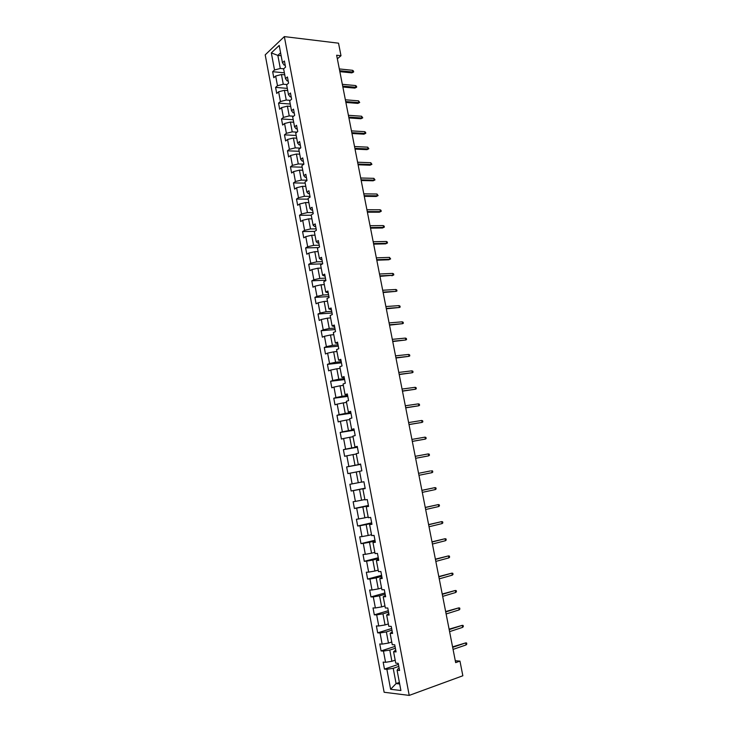 <?xml version="1.0" encoding="UTF-8"?>
<svg xmlns="http://www.w3.org/2000/svg" width="732" height="732" viewBox="0 0 732 732"><rect width="100%" height="100%" fill="white"/><g stroke="black" fill="none" stroke-linecap="round" stroke-linejoin="round"><path stroke-width="1.1" d="M265.204 54.854L384.135 692.262L409.225 695.4L284.345 36.6L265.204 54.854M399.178 668.362L398.062 668.746L397.083 670.265L399.581 670.494L398.226 663.338L395.738 663.137L393.596 651.764L396.076 651.928L394.731 644.81L392.26 644.672L390.119 633.354L392.581 633.454L391.245 626.372L388.793 626.299L386.661 615.026L389.104 615.063L387.777 608.008L385.334 607.999L383.22 596.781L385.645 596.745L384.318 589.727L381.903 589.782L379.798 578.609L382.205 578.518L380.878 571.527L378.481 571.646L376.385 560.529L378.773 560.373L377.456 553.41L375.077 553.593L372.981 542.522L375.36 542.302L374.052 535.376L371.682 535.614L369.605 524.597L371.957 524.313L370.657 517.414L368.306 517.716L366.238 506.745L368.571 506.407L367.281 499.544L364.948 499.901L362.88 488.976L365.204 488.583L363.914 481.738L361.599 482.168L359.549 471.289L361.855 470.832L360.565 464.024L358.268 464.509L356.219 453.675L358.515 453.154L357.234 446.383L354.947 446.923L352.916 436.144L355.185 435.558L353.913 428.815L351.644 429.419L349.622 418.677L351.882 418.045L350.61 411.329L348.359 411.988L346.337 401.301L348.578 400.605L347.316 393.917L345.083 394.63L343.079 383.989L345.303 383.239L344.04 376.577L341.826 377.355L339.822 366.759L342.036 365.945L340.783 359.32L338.577 360.153L336.583 349.603L338.779 348.734L337.534 342.137L335.348 343.015L333.362 332.511L335.54 331.596L334.295 325.026L332.127 325.96L330.15 315.501L332.319 314.531L331.084 307.98L328.924 308.977L326.957 298.565L329.107 297.54L327.872 291.016L325.731 292.068L323.773 281.701L325.905 280.621L324.679 274.125L322.556 275.232L320.607 264.911L322.73 263.767L321.504 257.307L319.39 258.469L317.45 248.185L319.555 246.995L318.338 240.563L316.242 241.78L314.312 231.541L316.398 230.296L315.19 223.891L313.104 225.154L311.182 214.961L313.259 213.662L312.052 207.284L309.984 208.602L308.071 198.454L310.13 197.1L308.931 190.75L306.873 192.123L304.97 182.012L307.01 180.612L305.82 174.289L303.78 175.707L301.877 165.642L303.908 164.188L302.719 157.892L300.696 159.366L298.802 149.346L300.815 147.837L299.635 141.569L297.622 143.097L295.746 133.114L297.741 131.559L296.561 125.318L294.566 126.883L292.69 116.946L294.676 115.345L293.505 109.132L291.519 110.752L289.652 100.851L291.629 99.204L290.458 93.01L288.49 94.684L286.633 84.821L288.591 83.119L287.42 76.961L285.471 78.681L283.623 68.863L285.562 67.115L284.4 60.976L282.47 62.742L279.203 45.448L271.325 52.905L277.84 55.394L280.301 68.469L283.687 68.799M397.083 670.265L400.907 690.514L390.613 689.279L386.88 669.322L384.465 669.103L398.418 664.363M271.325 52.905L274.527 69.988L272.661 71.699L273.786 77.72L275.662 76.027L277.483 85.726L275.589 87.383L276.723 93.44L278.618 91.793L280.438 101.528L278.544 103.139L279.679 109.224L281.582 107.622L283.421 117.395L281.5 118.959L282.644 125.062L284.565 123.516L286.404 133.325L284.474 134.844L285.626 140.974L287.557 139.473L289.405 149.328L287.466 150.801L288.609 156.95L290.558 155.495L292.416 165.395L290.458 166.814L291.62 172.999L293.578 171.59L295.435 181.527L293.468 182.899L294.63 189.103L296.606 187.749L298.473 197.732L296.497 199.049L297.659 205.28L299.644 203.981L301.529 214L299.525 215.272L300.696 221.531L302.7 220.277L304.585 230.333L302.572 231.559L303.753 237.845L305.766 236.637L307.66 246.739L305.637 247.91L306.818 254.224L308.849 253.071L310.752 263.218L308.712 264.334L309.901 270.675L311.942 269.568L313.854 279.761L311.795 280.832L312.985 287.191L315.053 286.148L316.965 296.378L314.897 297.393L316.096 303.78L318.173 302.783L320.094 313.067L318.008 314.028L319.216 320.442L321.302 319.5L323.233 329.821L321.138 330.727L322.345 337.168L324.45 336.281L326.39 346.648L324.276 347.508L325.484 353.977L327.607 353.135L329.556 363.548L327.433 364.353L328.65 370.85L330.782 370.063L332.74 380.521L330.599 381.262L331.816 387.795L333.966 387.063L335.933 397.567L333.774 398.254L335 404.814L337.168 404.137L339.145 414.678L336.967 415.318L338.202 421.897L340.38 421.284L342.366 431.871L340.179 432.456L341.414 439.063L343.61 438.505L345.605 449.137L343.4 449.668L344.644 456.301L346.849 455.798L348.853 466.485L346.629 466.952L347.883 473.613L350.106 473.174L352.119 483.898L349.878 484.309L351.131 490.998L353.382 490.614L355.395 501.393L353.144 501.74L354.407 508.466L356.658 508.136L358.689 518.961L356.42 519.253L357.683 526.006L359.961 525.732L362.001 536.602L359.714 536.831L360.986 543.62L363.273 543.409L365.323 554.325L363.017 554.499L364.298 561.307L366.604 561.16L368.654 572.122L366.339 572.232L367.62 579.076L369.944 578.994L372.012 590.001L369.669 590.056L370.959 596.928L373.302 596.9L375.37 607.953L373.027 607.944L374.317 614.853L376.669 614.88L378.755 625.988L376.385 625.924L377.685 632.86L380.054 632.951L382.15 644.105L379.762 643.977L381.07 650.94L383.458 651.096L385.563 662.304L383.156 662.103L384.465 669.103M337.333 58.807L340.993 55.733L336.638 55.239L455.661 662.634L459.961 661.106L455.295 660.767M393.596 651.764L395.71 650.007M395.179 660.182L391.895 661.28L389.781 650.071L395.381 648.241M385.563 662.304L391.895 661.28M383.458 651.096L389.781 650.071M390.119 633.354L392.26 631.734M391.757 642.01L388.463 643.071L386.359 631.908L391.959 630.151M382.15 644.105L388.463 643.071M380.054 632.951L386.359 631.908M386.661 615.026L388.82 613.544M388.344 623.929L385.05 624.936L382.955 613.819L388.555 612.153M378.755 625.988L385.05 624.936M376.669 614.88L382.955 613.819M383.22 596.781L385.398 595.436M384.95 605.922L381.656 606.892L379.569 595.821L385.169 594.228M375.37 607.953L381.656 606.892M373.302 596.9L379.569 595.821M379.798 578.609L381.994 577.402M381.564 587.997L378.27 588.912L376.193 577.896L381.802 576.377M372.012 590.001L378.27 588.912M369.944 578.994L376.193 577.896M376.385 560.529L378.6 559.458M378.197 570.146L374.903 571.024L372.835 560.053L378.444 558.608M368.654 572.122L374.903 571.024M366.604 561.16L372.835 560.053M372.981 542.522L375.223 541.579M374.848 552.376L371.545 553.209L369.495 542.284L375.095 540.921M365.323 554.325L371.545 553.209M363.273 543.409L369.495 542.284M369.605 524.597L371.856 523.792M371.508 534.689L368.205 535.467L366.165 524.588L371.764 523.307M362.001 536.602L368.205 535.467M359.961 525.732L366.165 524.588M366.238 506.745L368.516 506.077M368.187 517.067L364.884 517.808L362.843 506.983L368.452 505.766M358.689 518.961L364.884 517.808M356.658 508.136L362.843 506.983M362.88 488.976L365.177 488.436M364.875 499.526L361.571 500.221L359.54 489.443L365.158 488.308M355.395 501.393L361.571 500.221M353.382 490.614L359.54 489.443M361.581 482.068L358.277 482.717L356.255 471.984L359.558 471.353M352.119 483.898L358.277 482.717M350.106 473.174L356.255 471.984M358.268 464.509L360.592 464.143M360.611 464.253L355.002 465.287L352.989 454.599L356.283 454.014M348.853 466.485L355.002 465.287M346.849 455.798L352.989 454.599M354.947 446.923L357.289 446.685M357.344 446.968L351.726 447.929L349.731 437.288L353.025 436.748M345.605 449.137L351.726 447.929M343.61 438.505L349.731 437.288M351.644 429.419L354.004 429.309M354.096 429.757L348.478 430.654L346.483 420.049L349.786 419.555M342.366 431.871L348.478 430.654M340.38 421.284L346.483 420.049M348.359 411.988L350.738 412.006M350.857 412.628L345.239 413.443L343.253 402.893L346.556 402.435M339.145 414.678L345.239 413.443M337.168 404.137L343.253 402.893M345.083 394.63L347.48 394.777M347.627 395.564L342.009 396.314L340.032 385.801L343.335 385.389M335.933 397.567L342.009 396.314M333.966 387.063L340.032 385.801M341.826 377.355L344.241 377.62M344.415 378.572L338.806 379.249L336.83 368.791L340.133 368.416M332.74 380.521L338.806 379.249M330.782 370.063L336.83 368.791M338.577 360.153L341.011 360.537M341.222 361.663L335.604 362.267L333.646 351.845L336.949 351.516M329.556 363.548L335.604 362.267M327.607 353.135L333.646 351.845M335.348 343.015L337.8 343.528M338.038 344.818L332.42 345.348L330.471 334.982L333.774 334.689M326.39 346.648L332.42 345.348M324.45 336.281L330.471 334.982M332.127 325.96L334.597 326.591M334.872 328.037L329.254 328.512L327.305 318.182L330.608 317.926M323.233 329.821L329.254 328.512M321.302 319.5L327.305 318.182M328.924 308.977L331.413 309.728M331.715 311.338L326.097 311.74L324.157 301.456L327.46 301.245M320.094 313.067L326.097 311.74M318.173 302.783L324.157 301.456M325.731 292.068L328.238 292.937M328.567 294.703L322.949 295.042L321.019 284.794L324.331 284.629M316.965 296.378L322.949 295.042M315.053 286.148L321.019 284.794M322.556 275.232L325.081 276.22M325.438 278.142L319.82 278.407L317.898 268.214L321.211 268.077M313.854 279.761L319.82 278.407M311.942 269.568L317.898 268.214M319.39 258.469L320.808 259.604L321.934 259.567M322.327 261.653L316.7 261.855L314.787 251.698L318.1 251.607M310.752 263.218L316.7 261.855M308.849 253.071L314.787 251.698M316.242 241.78L317.679 243.015L318.795 242.987M319.225 245.229L313.598 245.366L311.695 235.247L314.998 235.192M307.66 246.739L313.598 245.366M305.766 236.637L311.695 235.247M313.104 225.154L314.559 226.49L315.675 226.481M316.132 228.878L310.505 228.942L308.611 218.868L311.923 218.859M304.585 230.333L310.505 228.942M302.7 220.277L308.611 218.868M309.984 208.602L311.448 210.038L312.573 210.047M313.058 212.591L307.431 212.591L305.546 202.563L308.849 202.59M301.529 214L307.431 212.591M299.644 203.981L305.546 202.563M306.873 192.123L308.355 193.66L309.48 193.678M309.993 196.368L304.366 196.313L302.481 186.321L305.793 186.386M298.473 197.732L304.366 196.313M296.606 187.749L302.481 186.321M303.78 175.707L305.281 177.345L306.397 177.373M306.937 180.218L301.31 180.099L299.443 170.153L302.746 170.245M295.435 181.527L301.31 180.099M293.578 171.59L299.443 170.153M300.696 159.366L302.206 161.104L303.332 161.141M303.899 164.142L298.272 163.95L296.405 154.049L299.717 154.178M292.416 165.395L298.272 163.95M290.558 155.495L296.405 154.049M297.622 143.097L299.15 144.927L300.276 144.982M300.468 148.102L295.243 147.873L293.386 138.009L296.698 138.183M289.405 149.328L295.243 147.873M287.557 139.473L293.386 138.009M294.566 126.883L296.112 128.814L297.238 128.878M297.009 132.126L292.233 131.861L290.384 122.034L293.688 122.244M286.404 133.325L292.233 131.861M284.565 123.516L290.384 122.034M291.519 110.752L293.084 112.774L294.209 112.847M293.614 116.205L289.232 115.912L287.392 106.131L290.695 106.378M283.421 117.395L289.232 115.912M281.582 107.622L287.392 106.131M288.49 94.684L290.064 96.798L291.19 96.889M290.265 100.339L286.239 100.028L284.409 90.292L287.713 90.567M280.438 101.528L286.239 100.028M278.618 91.793L284.409 90.292M285.471 78.681L287.063 80.886L288.188 80.987M286.953 84.546L283.266 84.217L281.436 74.518L284.748 74.829M277.483 85.726L283.266 84.217M275.662 76.027L281.436 74.518M282.47 62.742L284.071 65.047L285.196 65.157M281.143 55.751L277.84 55.394L280.594 52.823M274.527 69.988L280.301 68.469M459.961 661.106L462.844 675.764L409.225 695.4M340.993 55.733L338.532 43.188L284.345 36.6M399.379 682.416L396.085 683.578L399.672 683.972M398.812 666.404L393.212 668.307L396.085 683.578L390.613 689.279M386.88 669.322L393.212 668.307M272.661 71.699L284.373 72.825M275.589 87.383L287.31 88.389M278.544 103.139L290.256 104.026M281.5 118.959L293.212 119.719M284.474 134.844L296.185 135.475M287.466 150.801L299.178 151.295M290.458 166.814L302.17 167.189M293.468 182.899L305.18 183.137M296.497 199.049L308.199 199.159M299.525 215.272L311.237 215.245M302.572 231.559L314.55 231.394M305.637 247.91L318.502 247.59M308.712 264.334L322.62 263.831M311.795 280.832L325.822 280.155M314.897 297.393L328.915 296.552M318.008 314.028L332.035 313.012M321.138 330.727L335.155 329.546M324.276 347.508L338.294 346.154M327.433 364.353L341.441 362.825M330.599 381.262L344.607 379.569M333.774 398.254L347.782 396.387M336.967 415.318L350.976 413.278M340.179 432.456L354.178 430.233M343.4 449.668L357.399 447.261M346.629 466.952L360.629 464.372M351.131 490.998L365.131 488.171M354.407 508.466L368.397 505.446M357.683 526.006L371.673 522.804M360.986 543.62L374.967 540.234M364.298 561.307L378.27 557.729M367.62 579.076L381.592 575.315M370.959 596.928L384.931 592.966M374.317 614.853L388.28 610.698M377.685 632.86L391.647 628.504M381.07 650.94L395.024 646.393M339.849 71.654L351.836 72.871L352.861 72.047L339.666 70.711M352.513 70.299L353.465 70.977L353.657 71.956L352.861 72.047L352.513 70.299L339.319 68.936M353.657 71.956L351.836 72.871M342.86 87.016L354.846 88.105L355.871 87.309L342.686 86.111M355.523 85.543L356.475 86.211L356.667 87.19L355.871 87.309L355.523 85.543L342.338 84.326M356.667 87.19L354.846 88.105M345.888 102.443L357.866 103.395L358.9 102.626L345.714 101.574M358.552 100.851L359.696 102.489L358.9 102.626L358.552 100.851L345.367 99.781M359.696 102.489L357.866 103.395M348.917 117.934L360.903 118.758L361.937 118.008L348.752 117.093M361.59 116.223L362.733 117.852L361.937 118.008L361.59 116.223L348.405 115.299M362.733 117.852L360.903 118.758M351.964 133.489L363.95 134.176L364.993 133.444L351.808 132.684M364.637 131.659L365.588 132.282L365.78 133.279L364.993 133.444L364.637 131.659L351.461 130.882M365.78 133.279L363.95 134.176M355.029 149.099L367.007 149.657L368.059 148.944L354.874 148.331M367.702 147.159L368.846 148.761L368.059 148.944L367.702 147.159L354.526 146.528M368.846 148.761L367.007 149.657M358.104 164.782L370.072 165.194L371.133 164.517L357.957 164.05M370.776 162.714L371.92 164.307L371.133 164.517L370.776 162.714L357.6 162.23M371.92 164.307L370.072 165.194M361.187 180.52L373.155 180.804L374.217 180.145L361.05 179.834M373.86 178.334L375.004 179.916L374.217 180.145L373.86 178.334L360.693 178.004M375.004 179.916L373.155 180.804M364.28 196.332L376.248 196.469L377.319 195.837L364.152 195.673M376.962 194.017L378.105 195.59L377.319 195.837L376.962 194.017L363.795 193.843M378.105 195.59L376.248 196.469M367.391 212.198L379.359 212.207L380.439 211.594L367.272 211.585M380.073 209.764L381.015 210.313L381.216 211.319L380.439 211.594L380.073 209.764L366.915 209.745M381.216 211.319L379.359 212.207M370.52 228.137L382.479 228L383.559 227.405L370.401 227.56M383.202 225.584L384.144 226.106L384.337 227.121L383.559 227.405L383.202 225.584L370.044 225.712M384.337 227.121L382.479 228M373.649 244.14L385.608 243.857L386.706 243.289L373.549 243.6M386.34 241.459L387.274 241.963L387.475 242.987L386.706 243.289L386.34 241.459L373.183 241.743M387.475 242.987L385.608 243.857M376.797 260.208L388.756 259.787L389.854 259.238L376.706 259.704M389.488 257.399L390.632 258.918L389.854 259.238L389.488 257.399L376.34 257.838M390.632 258.918L388.756 259.787M379.963 276.339L393.02 275.259L379.871 275.873M392.654 273.402L393.587 273.878L393.789 274.912L393.02 275.259L392.654 273.402L379.505 274.006M393.789 274.912L391.913 275.772M383.138 292.544L396.195 291.336L383.056 292.114M395.829 289.479L396.762 289.936L396.964 290.97L396.195 291.336L395.829 289.479L382.69 290.238M386.322 308.812L399.388 307.486L386.249 308.419M399.022 305.619L399.956 306.058L400.157 307.092L399.388 307.486L399.022 305.619L385.883 306.534M389.525 325.145L402.591 323.69L389.461 324.798M402.225 321.824L403.149 322.245L403.359 323.288L402.591 323.69L402.225 321.824L389.085 322.904M392.736 341.551L405.812 339.977L392.681 341.24M405.437 338.093L406.37 338.495L406.571 339.547L405.812 339.977L405.437 338.093L392.306 339.337M395.966 358.021L409.042 356.319L395.911 357.756M408.666 354.434L409.591 354.819L409.801 355.871L409.042 356.319L408.666 354.434L395.545 355.844M399.205 374.555L412.29 372.734L399.169 374.336M411.915 370.84L412.839 371.206L413.04 372.259L412.29 372.734L411.915 370.84L398.794 372.414M402.463 391.172L415.547 389.214L402.426 390.989M415.172 387.31L416.087 387.667L416.298 388.719L415.547 389.214L415.172 387.31L402.051 389.058M405.729 407.852L418.814 405.766L405.702 407.706M418.439 403.854L419.354 404.192L419.564 405.253L418.814 405.766L418.439 403.854L405.327 405.775M409.014 424.597L422.099 422.391L408.996 424.496M421.724 420.47L422.639 420.781L422.849 421.852L422.099 422.391L421.724 420.47L408.612 422.556M412.308 441.414L425.402 439.081L412.299 441.359M425.018 437.15L425.933 437.443L426.143 438.514L425.402 439.081L425.018 437.15L411.915 439.41M415.62 458.305L428.714 455.835L415.62 458.287M428.33 453.895L429.245 454.179L429.455 455.258L428.714 455.835L428.33 453.895L415.236 456.329M432.036 472.662L432.777 472.058L432.566 470.987L431.651 470.722L432.036 472.662L418.951 475.297M430.462 470.941L418.558 473.311L430.462 470.941M435.375 489.571L436.116 488.939L435.906 487.86L434.991 487.613L435.375 489.571L422.3 492.371M421.907 490.394L434.991 487.613L421.897 490.33M438.733 506.535L439.465 505.885L439.255 504.796L438.349 504.577L438.733 506.535L425.658 509.518M425.265 507.541L438.349 504.577L425.246 507.432M442.101 523.581L442.833 522.913L442.622 521.815L441.716 521.614L442.101 523.581L429.034 526.747M428.641 524.753L441.716 521.614L428.613 524.597M445.486 540.701L446.218 540.006L445.998 538.908L445.093 538.715L445.486 540.701L432.42 544.041M432.026 542.037L445.093 538.715L431.99 541.845M448.881 557.885L449.613 557.162L449.393 556.064L448.487 555.899L448.881 557.885L435.824 561.407M435.43 559.404L448.487 555.899L435.384 559.166M452.294 575.142L453.017 574.4L452.797 573.293L451.9 573.147L452.294 575.142L439.246 578.856M438.852 576.843L451.9 573.147L438.788 576.551M455.725 592.481L456.439 591.712L456.219 590.605L455.322 590.477L455.725 592.481L442.677 596.379M442.284 594.347L455.322 590.477L442.21 594.018M459.165 609.884L459.879 609.097L459.659 607.981L458.763 607.88L459.165 609.884L446.127 613.974M445.724 611.934L458.763 607.88L445.651 611.559M462.615 627.37L463.338 626.555L463.109 625.439L462.221 625.348L462.615 627.37L449.585 631.643M449.183 629.602L462.221 625.348L449.1 629.172M466.083 644.929L466.796 644.096L466.577 642.961L465.689 642.897L466.083 644.929L453.062 649.394M452.66 647.344L465.689 642.897L452.568 646.868"/></g></svg>
